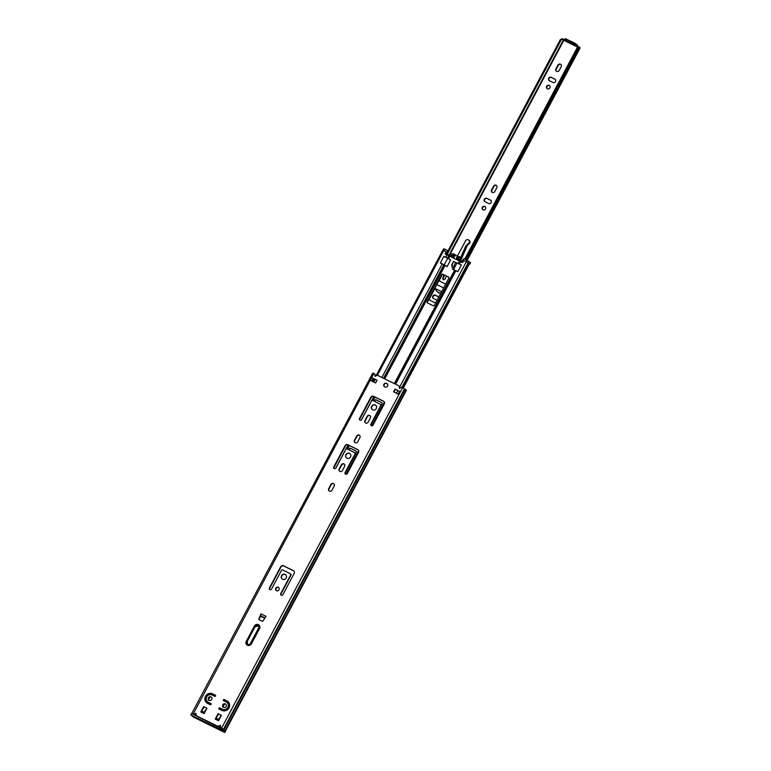 <?xml version="1.0" encoding="UTF-8"?>
<svg xmlns="http://www.w3.org/2000/svg" width="771" height="771" viewBox="0 0 771 771"><rect width="100%" height="100%" fill="white"/><g stroke="black" fill="none" stroke-linecap="round" stroke-linejoin="round"><path stroke-width="1.16" d="M276.471 590.711A1.937 1.793 -50.4 0 0 278.61 587.521A1.937 1.793 -50.4 0 0 275.864 588.042A1.937 1.793 -50.4 0 0 276.471 590.711M276.297 590.615A1.937 1.793 129.6 0 1 278.745 587.656M282.562 579.252A2.747 2.554 -50.4 0 0 285.607 574.713A2.747 2.554 -50.4 0 0 281.704 575.445A2.747 2.554 -50.4 0 0 282.562 579.252M282.253 579.069A2.747 2.554 129.6 0 1 285.752 574.838M359.199 435.133A1.937 1.793 -50.4 0 0 356.674 436.039L354.467 440.202A1.937 1.793 -50.4 0 0 354.853 442.487A1.937 1.793 -50.4 0 0 357.696 441.793L359.912 437.629A1.937 1.793 -50.4 0 0 359.199 435.133M355.007 442.602A1.937 1.793 129.6 0 1 354.756 440.443L356.973 436.28A1.937 1.793 129.6 0 1 359.662 435.47M369.656 415.463A1.937 1.793 -50.4 0 0 367.131 416.369L364.924 420.523A1.937 1.793 -50.4 0 0 365.309 422.816A1.937 1.793 -50.4 0 0 368.152 422.123L370.369 417.959A1.937 1.793 -50.4 0 0 369.656 415.463M365.464 422.932A1.937 1.793 129.6 0 1 365.223 420.773L367.43 416.61A1.937 1.793 129.6 0 1 370.128 415.8M333.457 483.552A1.937 1.793 -50.4 0 0 330.932 484.458L328.716 488.621A1.937 1.793 -50.4 0 0 329.101 490.905A1.937 1.793 -50.4 0 0 331.954 490.211L334.161 486.048A1.937 1.793 -50.4 0 0 333.457 483.552M329.256 491.021A1.937 1.793 129.6 0 1 329.015 488.862L331.231 484.699A1.937 1.793 129.6 0 1 333.92 483.889M343.914 463.882A1.937 1.793 -50.4 0 0 341.389 464.788L339.182 468.951A1.937 1.793 -50.4 0 0 339.558 471.235A1.937 1.793 -50.4 0 0 342.411 470.541L344.627 466.378A1.937 1.793 -50.4 0 0 343.914 463.882M339.722 471.351A1.937 1.793 129.6 0 1 339.471 469.192L341.688 465.029A1.937 1.793 129.6 0 1 344.377 464.219M346.931 458.205A2.747 2.554 -50.4 0 0 349.967 453.666A2.747 2.554 -50.4 0 0 346.073 454.398A2.747 2.554 -50.4 0 0 346.931 458.205M346.613 458.022A2.747 2.554 129.6 0 1 350.111 453.791M372.672 409.786A2.747 2.554 -50.4 0 0 375.718 405.247A2.747 2.554 -50.4 0 0 371.815 405.98A2.747 2.554 -50.4 0 0 372.672 409.786M372.364 409.603A2.747 2.554 129.6 0 1 375.853 405.373M249.332 645.404A3.055 2.833 -50.4 0 0 251.491 643.756L259.528 628.625A3.055 2.833 -50.4 0 0 258.131 624.568M223.494 707.393A1.976 1.831 -50.4 0 0 225.681 704.125A1.976 1.831 -50.4 0 0 222.877 704.655A1.976 1.831 -50.4 0 0 223.494 707.393M223.32 707.296A1.976 1.831 129.6 0 1 225.826 704.26M209.124 700.328A1.976 1.831 -50.4 0 0 211.312 697.061A1.976 1.831 -50.4 0 0 208.507 697.591A1.976 1.831 -50.4 0 0 209.124 700.328M208.951 700.222A1.976 1.831 129.6 0 1 211.456 697.186M402.607 387.668L221.585 728.123A2.236 2.072 129.6 0 1 220.525 725.742L219.831 725.405A2.236 2.072 129.6 0 1 217.239 725.983L197.125 716.086A2.236 2.072 129.6 0 1 196.094 713.724L195.4 713.377A2.236 2.072 129.6 0 1 192.808 713.965L191.748 713.541L372.769 373.097L373.829 373.511A2.236 2.072 129.6 0 1 374.86 375.872L375.554 376.219A2.236 2.072 129.6 0 1 378.147 375.631L398.26 385.529A2.236 2.072 129.6 0 1 399.282 387.89L399.985 388.237A2.236 2.072 129.6 0 1 402.568 387.649L406.182 390.039L225.074 730.503L225.46 730.889L406.365 390.425M196.894 715.951A2.236 2.072 -50.4 0 0 197.415 716.326L217.538 726.224A2.236 2.072 -50.4 0 0 220.13 725.646L220.516 725.501M192.846 714.091L193.068 714.187A2.236 2.072 -50.4 0 0 195.699 713.628L196.085 713.474M371.805 377.665L370.359 380.392L375.602 382.975L377.048 380.248L371.805 377.665L377.009 380.325M269.831 589.593A1.291 1.195 129.6 0 1 269.715 588.206L280.972 567.022A2.149 1.995 129.6 0 1 283.776 566.01L293.693 570.897A2.149 1.995 129.6 0 1 293.905 571.012M281.184 595.183A1.291 1.195 129.6 0 1 281.068 593.795L291.004 575.108A0.858 0.8 -50.4 0 0 290.686 573.99M359.941 420.128A1.291 1.195 129.6 0 1 359.816 418.74L371.082 397.557A2.149 1.995 129.6 0 1 373.887 396.545L383.804 401.421A2.149 1.995 129.6 0 1 384.006 401.546M371.294 425.708A1.291 1.195 129.6 0 1 371.169 424.32L381.105 405.633A0.858 0.8 -50.4 0 0 380.797 404.524M345.543 474.126A1.291 1.195 129.6 0 1 345.427 472.739L355.364 454.052A0.858 0.8 -50.4 0 0 355.046 452.943M334.19 468.546A1.291 1.195 129.6 0 1 334.074 467.159L345.341 445.975A2.149 1.995 129.6 0 1 348.145 444.963L358.052 449.84A2.149 1.995 129.6 0 1 358.264 449.965M393.904 391.976L395.311 389.336L399.523 391.408M384.421 386.676A1.937 1.793 129.6 0 1 386.695 383.621L387.196 383.862A1.937 1.793 129.6 0 1 387.37 383.958M375.159 376.364L375.149 376.113A2.236 2.072 -50.4 0 0 374.349 373.887M399.59 388.382L399.58 388.141A2.236 2.072 -50.4 0 0 398.78 385.905M222.135 728.499L223.947 729.597L404.968 389.143M221.325 727.978A2.236 2.072 -50.4 0 0 221.846 728.344M202.185 710.178L204.209 706.978M219.253 709.127A0.665 0.617 129.6 0 1 220.111 708.163L222.809 709.493A4.086 3.788 -50.4 0 0 227.166 702.632M224.197 699.75L223.677 700.723A0.665 0.617 129.6 0 1 224.554 699.808L227.252 701.128A5.416 5.031 129.6 0 1 228.014 701.6M207.601 701.851A4.086 3.788 -50.4 0 0 208.44 702.42L211.071 703.721M206.753 702.882A5.416 5.031 129.6 0 1 212.883 694.064L215.514 695.355M216.651 717.232L218.646 714.081M260.685 615.576L260.983 613.88L258.931 618.785A0.858 0.8 -50.4 0 0 259.278 619.817A0.858 0.8 129.6 0 1 259.229 619.026L260.675 615.576L261.109 616.077M375.063 374.754L376.161 375.516M271.575 589.025L281.511 570.338A0.858 0.8 129.6 0 1 282.629 569.933L290.388 573.749A0.858 0.8 129.6 0 1 290.706 574.858L280.769 593.545A1.291 1.195 -50.4 0 0 281.02 595.067A1.291 1.195 -50.4 0 0 282.928 594.605L294.185 573.422A2.149 1.995 -50.4 0 0 293.394 570.646L283.477 565.769A2.149 1.995 -50.4 0 0 280.683 566.772L269.416 587.965A1.291 1.195 -50.4 0 0 269.677 589.487A1.291 1.195 -50.4 0 0 271.575 589.025M361.676 419.549L371.612 400.862A0.858 0.8 129.6 0 1 372.74 400.457L380.498 404.283A0.858 0.8 129.6 0 1 380.816 405.392L370.88 424.079A1.291 1.195 -50.4 0 0 371.13 425.602A1.291 1.195 -50.4 0 0 373.029 425.139L384.295 403.956A2.149 1.995 -50.4 0 0 383.505 401.18L373.588 396.304A2.149 1.995 -50.4 0 0 370.784 397.306L359.527 418.489A1.291 1.195 -50.4 0 0 359.778 420.012A1.291 1.195 -50.4 0 0 361.676 419.549M355.065 453.811L345.129 472.498A1.291 1.195 -50.4 0 0 345.389 474.02A1.291 1.195 -50.4 0 0 347.287 473.558L358.554 452.375A2.149 1.995 -50.4 0 0 357.763 449.599L347.846 444.722A2.149 1.995 -50.4 0 0 345.042 445.725L333.776 466.908A1.291 1.195 -50.4 0 0 334.036 468.431A1.291 1.195 -50.4 0 0 335.934 467.968L345.871 449.281A0.858 0.8 129.6 0 1 346.989 448.886L354.747 452.702A0.858 0.8 129.6 0 1 355.065 453.811L355.364 454.052M393.567 391.813L398.809 394.395L400.255 391.668L395.012 389.085L393.567 391.813M386.907 383.621L386.406 383.37A1.937 1.793 -50.4 0 0 384.266 386.56A1.937 1.793 -50.4 0 0 384.594 386.772L385.095 387.023A1.937 1.793 -50.4 0 0 387.235 383.833A1.937 1.793 -50.4 0 0 386.907 383.621L387.196 383.862M259.278 619.817L262.005 621.156A0.858 0.8 -50.4 0 0 263.084 620.828L266.014 616.347L260.983 613.88M221.402 715.334L218.097 713.715L215.244 719.083L218.55 720.712L221.402 715.334M211.967 694.989L214.656 696.319A0.665 0.617 -50.4 0 0 215.398 695.22A0.665 0.617 -50.4 0 0 215.282 695.143L212.584 693.813A5.416 5.031 -50.4 0 0 206.599 702.757A5.416 5.031 -50.4 0 0 207.515 703.354L210.213 704.675A0.665 0.617 -50.4 0 0 210.946 703.576A0.665 0.617 -50.4 0 0 210.84 703.499L208.141 702.179A4.086 3.788 129.6 0 1 206.869 696.521A4.086 3.788 129.6 0 1 211.967 694.989M219.195 709.098L221.884 710.419A5.416 5.031 -50.4 0 0 227.869 701.475A5.416 5.031 -50.4 0 0 226.953 700.887L224.265 699.567A0.665 0.617 -50.4 0 0 223.523 700.666A0.665 0.617 -50.4 0 0 223.638 700.733L226.337 702.063A4.086 3.788 129.6 0 1 227.609 707.711A4.086 3.788 129.6 0 1 222.511 709.253L219.822 707.923A0.665 0.617 -50.4 0 0 219.08 709.021A0.665 0.617 -50.4 0 0 219.195 709.098M204.103 713.599L206.965 708.231L203.66 706.602L200.797 711.98L204.103 713.599M191.516 713.503L190.89 714.698L191.998 713.667L225.161 730.484M405.103 389.23L223.947 729.597M260.974 616.79L261.061 616.01L264.973 617.928L260.868 615.894M399.6 391.456L400.255 391.668M373.993 379.139L372.75 381.568L373.993 379.139L373.154 378.445L371.757 381.076M375.997 375.824L442.795 250.199L446.255 251.809L445.214 253.775L447.141 254.729L445.734 257.369L443.807 256.425L440.308 263.007L442.236 263.952L381.876 377.472M468.093 262.892L468.835 263.383L402.722 387.726M401.816 387.456L468.151 262.786L463.785 260.434L462.745 262.4L459.718 261.118M450.601 260L447.103 266.583L442.236 263.952M460.817 261.456L459.41 264.106L461.337 265.051L457.839 271.633L452.317 269.05L457.878 271.556L461.376 264.973L455.632 262.41M468.835 263.383L469.366 263.836L403.329 388.044M356.289 451.266L350.564 448.443A0.858 0.8 -50.4 0 0 349.436 448.847L348.916 449.83M381.202 405.363L382.069 403.725A0.858 0.8 -50.4 0 0 381.761 402.607L376.306 400.024A0.858 0.8 -50.4 0 0 375.188 400.428L374.667 401.412M427.5 302.945L433.244 305.769A0.858 0.8 -50.4 0 0 434.372 305.364L448.847 278.129A0.858 0.8 -50.4 0 0 448.529 277.02L442.785 274.197A0.858 0.8 -50.4 0 0 441.667 274.601L427.182 301.837A0.858 0.8 -50.4 0 0 427.5 302.945A0.858 0.8 129.6 0 1 427.481 302.078L441.956 274.842A0.858 0.8 129.6 0 1 443.084 274.437L448.809 277.261M452.23 267.084A0.858 0.8 -50.4 0 0 452.307 267.238A0.858 0.8 129.6 0 1 451.979 266.12L452.375 265.359L451.661 265.002L453.55 261.456L456.924 263.113M449.474 256.078L447.141 254.729M355.46 453.782L356.327 452.143A0.858 0.8 -50.4 0 0 356.009 451.035L350.265 448.202A0.858 0.8 -50.4 0 0 349.147 448.606L348.579 449.666M381.761 402.607L376.007 399.783A0.858 0.8 -50.4 0 0 374.889 400.188L374.32 401.248M453.078 267.614L452.288 267.229M458.196 263.412L459.458 261.022L449.879 256.3L448.577 258.748M451.989 265.166L453.55 261.456M492.12 192.345A1.937 1.793 129.6 0 1 491.898 190.215L493.912 186.428A1.937 1.793 129.6 0 1 496.572 185.599M496.081 185.233A1.937 1.793 129.6 0 1 496.794 187.739L494.78 191.516A1.937 1.793 129.6 0 1 491.937 192.21A1.937 1.793 129.6 0 1 491.551 189.926L493.565 186.139A1.937 1.793 129.6 0 1 496.081 185.233M482.868 209.741A1.937 1.793 129.6 0 1 485.306 206.782M483.012 209.828A1.937 1.793 129.6 0 1 482.405 207.148A1.937 1.793 129.6 0 1 485.152 206.628A1.937 1.793 129.6 0 1 483.012 209.828M547.227 88.694A1.937 1.793 129.6 0 1 549.675 85.735M549.183 85.369A1.937 1.793 -50.4 0 0 547.044 88.569A1.937 1.793 -50.4 0 0 549.79 88.048A1.937 1.793 -50.4 0 0 549.183 85.369M556.479 71.298A1.937 1.793 129.6 0 1 556.257 69.159L558.271 65.381A1.937 1.793 129.6 0 1 560.941 64.552M561.163 66.682A1.937 1.793 -50.4 0 0 560.45 64.186A1.937 1.793 -50.4 0 0 557.925 65.092L555.91 68.879A1.937 1.793 -50.4 0 0 556.296 71.163A1.937 1.793 -50.4 0 0 559.148 70.469L561.163 66.682M437.051 300.314L433.543 298.589A1.937 1.793 129.6 0 1 432.945 295.919A1.937 1.793 129.6 0 1 435.355 295.187L438.863 296.912M486.848 198.349L490.443 200.113A1.937 1.793 129.6 0 1 491.04 202.792A1.937 1.793 129.6 0 1 488.631 203.525L485.036 201.751A1.937 1.793 129.6 0 1 484.429 199.072A1.937 1.793 129.6 0 1 486.848 198.349L490.78 200.402A1.937 1.793 129.6 0 1 490.925 200.479M554.802 79.066L551.207 77.302A1.937 1.793 -50.4 0 0 549.068 80.492A1.937 1.793 -50.4 0 0 549.395 80.704L552.99 82.468A1.937 1.793 -50.4 0 0 555.13 79.278A1.937 1.793 -50.4 0 0 554.802 79.066L555.149 79.355A1.937 1.793 129.6 0 1 555.293 79.432M577.913 47.253L574.308 44.323L564.613 39.61L565.509 40.497L564.507 40.651L564.748 40.188L563.62 39.61M563.524 39.552L560.392 39.523L562.271 38.695L563.225 39.148M447.238 254.208L561.192 39.909M447.961 250.989L560.392 39.523M433.398 298.512A1.937 1.793 129.6 0 1 435.702 295.476L438.815 297.008M484.892 201.674A1.937 1.793 129.6 0 1 487.195 198.639M549.251 80.627A1.937 1.793 129.6 0 1 551.554 77.582L555.149 79.355M580.014 47.783L578.954 46.906L578.279 48.332L577.402 47.889L577.903 46.376L578.954 46.906L578.703 47.773L466.05 259.634M465.954 259.596L578.279 48.332M465.067 259.162L577.402 47.889M464.797 259.027L577.903 46.376M564.651 39.61L565.182 38.55L574.877 43.272L575.812 43.802L575.253 44.863M578.664 47.156L575.812 43.802M564.748 40.188L565.259 40.237M576.747 45.99L577.306 44.93L578.154 46.79M436.8 284.538L443.653 287.911L436.8 284.538M435.625 303.003A1.715 1.6 129.6 0 1 435.268 302.878L430.237 300.401A1.715 1.6 129.6 0 1 429.601 298.184L434.025 289.857A1.715 1.6 129.6 0 1 436.27 289.048L441.301 291.525A1.715 1.6 129.6 0 1 441.619 291.737M430.006 300.266A1.715 1.6 129.6 0 1 429.726 298.281L434.15 289.963A1.715 1.6 129.6 0 1 436.396 289.154L441.426 291.631A1.715 1.6 129.6 0 1 441.61 291.737M445.686 284.085A1.715 1.6 129.6 0 1 445.32 283.959L440.289 281.482A1.715 1.6 129.6 0 1 439.663 279.266L442.14 274.611M440.068 281.348A1.715 1.6 129.6 0 1 439.788 279.372L442.409 274.428M254.411 626.042A2.978 2.766 129.6 0 1 258.796 624.963A2.978 2.766 129.6 0 1 259.393 628.49L251.23 643.852A2.978 2.766 129.6 0 1 246.836 644.922A2.978 2.766 129.6 0 1 246.248 641.395L254.411 626.042M205.597 701.282L206.3 699.972M210.955 703.663L210.387 704.733M215.398 695.297L214.83 696.367M213.712 695.856A4.318 4.009 -50.4 0 0 209.153 694.594L209.635 693.688M224.159 700.993L224.737 699.895M229.353 703.663L228.987 704.347A4.318 4.009 -50.4 0 0 225.257 701.533M219.706 709.349L220.294 708.25M223.773 709.812A4.318 4.009 -50.4 0 0 226.173 709.638L225.633 710.669M227.233 709.86L229.613 705.378M264.79 618.207L260.463 616.077M208.18 694.218L207.177 696.117M206.291 697.784L205.202 699.837M219.754 708.115L219.234 709.089M210.126 696.714L208.286 700.184M224.534 703.952L222.838 707.132M218.694 714.004L216.044 718.187L218.53 719.41L221.287 715.276M218.598 714.052L218.26 714.688M204.257 706.901L201.607 711.084L204.093 712.308L206.85 708.173M204.161 706.949L203.823 707.585M205.905 701.861L206.561 700.627M207.428 701.706A4.385 4.067 -50.4 0 0 209.625 703.007M209.876 694.392L210.31 693.582M214.078 696.03A4.385 4.067 -50.4 0 0 212.863 695.008M224.64 701.225L225.228 700.135M229.189 703.981A4.385 4.067 -50.4 0 0 227.522 702.227M220.198 709.59L220.776 708.491M222.482 709.33A4.385 4.067 -50.4 0 0 225.874 710.216M216.044 718.187L215.649 718.938L218.126 720.162L218.53 719.41M216.14 719.526L215.649 718.938M201.607 711.084L201.212 711.835L203.689 713.059L204.093 712.308M201.703 712.414L201.212 711.835M247.048 641.79L255.211 626.438A2.014 1.87 129.6 0 1 258.189 625.715A2.014 1.87 129.6 0 1 258.584 628.095L250.421 643.448A2.014 1.87 129.6 0 1 247.452 644.18A2.014 1.87 129.6 0 1 247.048 641.79L255.211 626.438M258.343 625.859L255.538 626.707M223.359 729.164L222.703 730.407L223.368 730.975L224.062 729.684L225.585 731.004L224.274 732.267L193.906 717.329L190.929 714.968L223.156 731.062M194.832 715.064L195.497 713.83M207.939 694.363L205.173 699.567M247.375 642.06L247.626 644.305M224.833 730.176L224.265 731.669M224.968 730.388L223.995 731.795L224.66 732.383M191.459 715.276L193.116 716.866M459.911 257.119L461.145 258.564A0.858 0.8 129.6 0 1 460.48 259.972L459.786 259.393L458.013 259.76L461.839 261.388L463.4 259.287A0.858 0.8 -50.4 0 1 464.527 258.892L470.445 262.622M451.796 265.012L452.519 265.369L452.114 266.12A0.858 0.8 -50.4 0 0 452.288 267.142L452.538 267.344A0.858 0.8 129.6 0 1 452.461 267.258M469.279 264L470.493 262.535M401.864 387.456L468.151 262.786L469.182 263.634M461.463 261.205L461.068 261.957L462.157 262.497L464.075 260.579L466.127 261.581L466.927 260.068M443.788 248.85L444.732 249.149L443.923 250.662L446.043 251.712L445.407 254.247L446.573 254.825L446.978 254.073L451.979 256.801L451.286 255.211A0.858 0.8 -50.4 0 1 452.076 253.871L453.936 253.967L455.343 254.95L453.281 255.972L454.032 257.302M447.806 250.883A0.858 0.8 129.6 0 1 448.115 251.992L447.45 251.442L446.448 253.331L447.113 253.881L448.115 251.992M453.281 255.972L452.587 255.394L453.656 257.235L454.736 256.242A1.291 1.195 129.6 0 1 456.634 255.779L457.328 256.358A1.291 1.195 129.6 0 1 457.579 257.88L457.155 258.69M460.48 259.972L458.687 260.097M452.606 269.291L455.603 262.458M447.132 266.525L444.221 264.839L447.729 258.256L443.845 256.348L440.347 262.93L444.221 264.839M446.448 253.331L446.978 254.073M447.45 251.442A0.858 0.8 -50.4 0 0 447.132 250.334L444.732 249.149M459.786 259.393A0.858 0.8 -50.4 0 0 460.46 257.996L461.145 258.564M459.979 257.167L460.46 257.996M459.285 256.598L458.253 256.695L459.169 257.784L458.861 258.487L456.827 258.728L456.451 258.14L457.126 258.699M456.634 255.779A1.291 1.195 129.6 0 1 456.895 257.302L456.451 258.14M452.587 255.394L453.001 254.758L453.695 255.326M455.141 255.403L453.001 254.758M454.456 254.835L455.343 254.95M450.746 260.01L447.729 258.256M453.57 269.436L457.068 262.853M452.288 267.142A0.858 0.8 -50.4 0 0 452.432 267.229L452.934 267.479M435.788 289L435.721 289.433A6.014 5.58 -50.4 0 0 440.945 292.999M437.35 291.795L437.841 292.199A6.014 5.58 -50.4 0 0 440.742 293.385M446.563 276.153L445.012 279.035A1.291 1.195 129.6 0 1 443.113 279.497A1.291 1.195 129.6 0 1 442.862 277.965L443.354 278.379L444.481 275.131M443.392 279.661A1.291 1.195 129.6 0 1 443.354 278.379M459.41 260.453L459.988 259.991M460.991 258.381L461.029 256.56L461.906 256.415L461.463 255.577L462.34 255.432L461.896 254.594L462.773 254.459L462.321 253.62L463.207 253.476L462.754 252.637L463.641 252.493L463.188 251.654L464.075 251.519L463.622 250.681L464.508 250.536L464.055 249.698L464.932 249.553L464.489 248.715L465.366 248.58L464.923 247.742L465.8 247.597L465.356 246.759L466.233 246.614L465.79 245.776L466.667 245.641L467.631 243.925A2.236 2.072 -50.4 0 0 468.778 240.08A2.236 2.072 -50.4 0 0 465.289 241.41L457.27 256.309M442.862 277.965L443.942 274.861M467.631 243.925L468.122 244.33A2.236 2.072 -50.4 0 0 469.279 240.485L468.778 240.08M468.122 244.33L467.313 244.185M461.289 258.825L461.087 257.948L461.964 257.803L461.521 256.965L462.398 256.82L461.954 255.982L462.831 255.847L462.388 255.008L463.265 254.864L462.822 254.025L463.699 253.881L463.255 253.042L464.132 252.907L463.689 252.069L464.566 251.924L464.113 251.086L465 250.941L464.547 250.103L465.433 249.968L464.98 249.129L465.867 248.985L465.414 248.146L466.301 248.002L465.848 247.163L466.725 247.028L466.282 246.19L467.159 246.045L467.804 244.6M460.383 260.791L460.258 259.981M460.171 260.338L460.673 260.743M461.039 258.372L461.53 258.786M460.595 257.533L461.087 257.948M461.472 257.398L461.964 257.803M461.029 256.56L461.521 256.965M461.906 256.415L462.398 256.82M461.463 255.577L461.954 255.982M462.34 255.432L462.831 255.847M461.896 254.594L462.388 255.008M462.773 254.459L463.265 254.864M462.321 253.62L462.822 254.025M463.207 253.476L463.699 253.881M462.754 252.637L463.255 253.042M463.641 252.493L464.132 252.907M463.188 251.654L463.689 252.069M464.075 251.519L464.566 251.924M463.622 250.681L464.113 251.086M464.508 250.536L465 250.941M464.055 249.698L464.547 250.103M464.932 249.553L465.433 249.968M464.489 248.715L464.98 249.129M465.366 248.58L465.867 248.985M464.923 247.742L465.414 248.146M465.8 247.597L466.301 248.002M465.356 246.759L465.848 247.163M466.233 246.614L466.725 247.028M465.79 245.776L466.282 246.19M466.667 245.641L467.159 246.045M373.8 373.492L193.107 714.206M404.534 388.786L223.513 729.241M406.413 390.338L225.392 730.783M375.593 375.169L375.198 375.911M443.72 250.565L377.327 375.429M375.198 379.438L373.79 382.079M443.855 264.848L383.534 378.291M373.839 396.525L361.406 419.906M348.097 444.944L335.664 468.325M371.487 397.007L359.671 419.231M345.745 445.426L333.92 467.65M444.568 265.311L384.295 378.657M374.6 396.892L372.711 400.448M348.858 445.32L346.96 448.867M444.973 265.532L384.71 378.86M375.014 397.104L373.125 400.65M349.273 445.522L347.384 449.069M455.912 270.688L395.552 384.199M454.89 270.284L394.579 383.717L454.813 270.351M384.536 402.607L372.191 425.814M358.785 451.025L346.449 474.232M466.33 261.687L399.609 387.167M397.807 390.56L396.4 393.21M448.761 255.625L447.431 258.112M449.31 256.377L448.173 258.516M454.553 270.245L394.299 383.582M384.411 402.163L371.815 425.862M358.669 450.582L346.073 474.281M384.527 402.539L372.142 425.833M358.775 450.958L346.391 474.252M577.508 47.05L564.507 40.651M449.445 255.471L564.083 39.87M467.091 260.155L580.071 47.677M466.783 260L579.773 47.484M565.461 40.497L577.142 46.25M565.692 38.752L565.133 39.813M574.308 44.323L574.877 43.272M220.477 726.61L220.024 727.458M222.376 728.614L221.72 729.838L222.472 730.494M191.478 713.454L190.89 714.948L221.691 730.031M224.11 731.814L224.891 732.305M191.507 715.488L190.929 714.968M193.058 716.818L224.274 732.267L224.93 732.354L225.614 731.053M468.864 261.186L468.064 262.689M458.128 259.461L458.822 260.039M456.895 257.302L457.579 257.88M372.779 381.587L374.051 379.207M398.125 394.058L399.542 391.389M374.311 378.995L372.904 381.645M448.992 255.201L563.649 39.543M467.236 260.222L580.187 47.802M565.182 38.55L564.613 39.61M470.57 262.632L469.77 264.145M443.701 248.754L442.92 250.218M447.951 250.98L447.276 250.43M459.256 256.57L459.95 257.148"/></g></svg>
